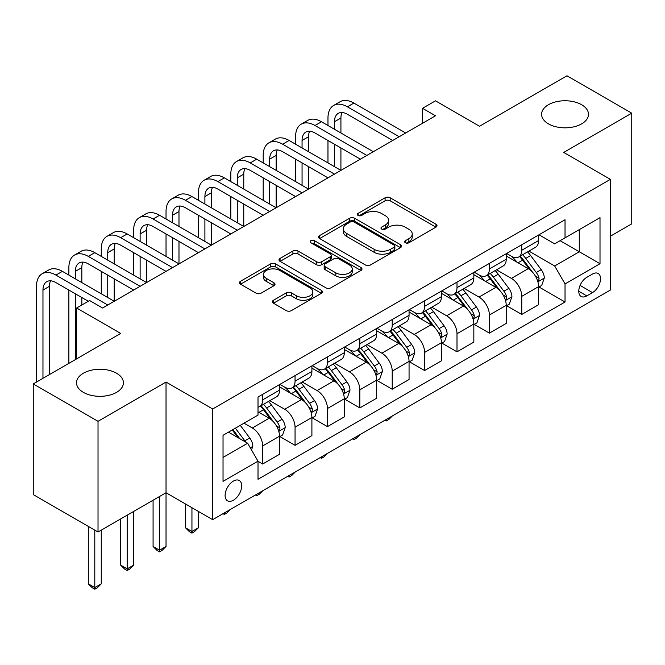 <?xml version="1.0" encoding="UTF-8"?>
<svg xmlns="http://www.w3.org/2000/svg" width="665" height="665" viewBox="0 0 665 665"><rect width="100%" height="100%" fill="white"/><g stroke="black" fill="none" stroke-linecap="round" stroke-linejoin="round"><path stroke-width="1" d="M405.376 242.75A2.519 1.455 0 0 0 408.942 242.75L435.957 227.156A3.599 2.078 0 0 0 437.013 225.684A3.599 2.078 0 0 0 435.957 224.213L390.18 197.788A3.599 2.078 0 0 0 385.093 197.788L358.078 213.39A2.519 1.455 0 0 0 357.338 214.413A2.519 1.455 0 0 0 358.078 215.443A2.519 1.455 0 0 0 361.635 215.443L365.135 213.423A11.513 6.642 0 0 1 381.411 213.423L385.226 215.626A11.513 6.642 0 0 1 388.593 220.323A11.513 6.642 0 0 1 385.226 225.019L381.727 227.039A2.519 1.455 0 0 0 380.987 228.07A2.519 1.455 0 0 0 381.727 229.101A2.519 1.455 0 0 0 385.284 229.101L388.784 227.081A11.513 6.642 0 0 1 405.06 227.081L408.875 229.284A11.513 6.642 0 0 1 412.242 233.98A11.513 6.642 0 0 1 408.875 238.677L405.376 240.697A2.519 1.455 0 0 0 404.636 241.728A2.519 1.455 0 0 0 405.376 242.75L405.376 240.697M116.55 373.223A23.45 13.541 0 0 0 90.989 370.289A23.45 13.541 0 0 0 76.517 382.799A23.45 13.541 0 0 0 83.383 392.367A23.45 13.541 0 0 0 108.944 395.301A23.45 13.541 0 0 0 123.416 382.799A23.45 13.541 0 0 0 116.55 373.223M581.617 104.721A23.45 13.541 0 0 0 556.056 101.787A23.45 13.541 0 0 0 541.584 114.289A23.45 13.541 0 0 0 548.45 123.865A23.45 13.541 0 0 0 574.011 126.799A23.45 13.541 0 0 0 588.483 114.289A23.45 13.541 0 0 0 581.617 104.721M233.398 500.221A11.729 6.766 120 0 0 241.054 489.889A11.729 6.766 120 0 0 239.259 480.496A11.729 6.766 120 0 0 233.398 481.078A11.729 6.766 120 0 0 225.734 491.41A11.729 6.766 120 0 0 227.538 500.803A11.729 6.766 120 0 0 233.398 500.221M273.448 300.272A3.599 2.078 0 0 0 272.401 301.744A3.599 2.078 0 0 0 273.448 303.207L286.291 310.622A3.599 2.078 0 0 0 291.378 310.622L321.386 293.298A3.599 2.078 0 0 0 322.442 291.827A3.599 2.078 0 0 0 321.386 290.364L275.609 263.93A3.599 2.078 0 0 0 270.53 263.93L240.514 281.262A3.599 2.078 0 0 0 239.466 282.725A3.599 2.078 0 0 0 240.514 284.196L256.033 293.149A3.599 2.078 0 0 0 261.121 293.149L273.963 285.734A3.599 2.078 0 0 0 275.011 284.271A3.599 2.078 0 0 0 273.963 282.8L266.266 278.361A9.618 5.553 0 0 1 263.448 274.429A9.618 5.553 0 0 1 269.392 269.3A9.618 5.553 0 0 1 279.874 270.505L310.006 287.903A9.618 5.553 0 0 1 312.824 291.827A9.618 5.553 0 0 1 306.889 296.964A9.618 5.553 0 0 1 296.407 295.759L291.378 292.858A3.599 2.078 0 0 0 286.291 292.858L273.448 300.272L273.448 303.207M610.379 236.208L631.75 223.864L631.75 113.166L566.979 75.777L479.531 126.259L435.492 100.831L422.533 108.304L435.492 115.785L102.56 308.003L89.6 300.522L76.65 308.003L76.65 358.859M98.021 421.311L98.021 532.008L166.034 492.74L166.034 382.051L98.021 421.311L33.25 383.921L120.689 333.431L76.65 308.003M166.034 382.051L212.667 408.975L610.379 179.359L610.379 290.056L212.667 519.664L212.667 408.975M631.75 113.166L563.737 152.435L610.379 179.359M365.384 264.961A3.599 2.078 0 0 0 370.472 264.961L400.48 247.638A3.599 2.078 0 0 0 401.535 246.166A3.599 2.078 0 0 0 400.48 244.695L354.703 218.27A3.599 2.078 0 0 0 349.615 218.27L319.607 235.593A3.599 2.078 0 0 0 318.56 237.064A3.599 2.078 0 0 0 319.607 238.535L365.384 264.961M311.843 243.299A2.519 1.455 0 0 1 314.395 243.656L314.395 240.663L360.937 267.529A3.599 2.078 0 0 1 361.993 269.001A3.599 2.078 0 0 1 360.937 270.464L330.929 287.795A3.599 2.078 0 0 1 325.842 287.795L280.065 261.362L280.065 258.427A3.599 2.078 0 0 0 279.009 259.899A3.599 2.078 0 0 0 280.065 261.362M280.065 258.427L292.908 251.013A3.599 2.078 0 0 1 297.995 251.013L316.557 261.727A3.599 2.078 0 0 0 321.644 261.727L330.164 256.815A3.599 2.078 0 0 0 331.22 255.343A3.599 2.078 0 0 0 330.164 253.872L310.838 242.717A2.519 1.455 0 0 1 310.098 241.686A2.519 1.455 0 0 1 311.652 240.348A2.519 1.455 0 0 1 314.395 240.663M98.021 532.008L33.25 494.61L33.25 383.921M592.498 274.047L586.796 277.338A11.355 6.559 120 0 0 579.381 287.347A11.355 6.559 120 0 0 581.119 296.449A11.355 6.559 120 0 0 586.796 295.892L592.498 292.6A11.355 6.559 120 0 0 599.921 282.592A11.355 6.559 120 0 0 598.176 273.49A11.355 6.559 120 0 0 592.498 274.047M538.999 234.778L554.668 243.831L565.034 237.846L565.034 219.749L258.012 397.005L258.012 415.11L223.033 435.301L223.033 481.377L258.012 461.178L258.012 479.282L565.034 302.018L565.034 283.922L554.668 265.975L528.908 251.096M565.034 237.846L600.013 217.654L600.013 263.731L565.034 283.922M159.558 496.481L159.558 550.188L166.034 546.447L166.034 492.74L212.667 519.664M422.533 108.304L422.533 123.266M560.113 240.688L579.282 251.761L579.282 229.625L600.013 217.654M554.668 265.975L579.282 251.761L600.013 263.731M223.033 457.437L247.646 443.231L228.477 432.159M258.012 461.327L262.675 464.02L262.675 445.924A14.655 8.462 -120 0 0 252.309 427.969L244.022 423.181M262.675 464.02L279.516 454.295L279.516 436.198A14.655 8.462 -120 0 0 269.15 418.252L258.012 411.818M279.907 436.573L295.06 445.326L295.06 427.221A14.655 8.462 -120 0 0 284.695 409.274L269.815 400.679M295.06 445.326L311.902 435.6L311.902 417.504A14.655 8.462 -120 0 0 301.536 399.549L279.516 386.839M312.292 417.878L327.446 426.622L327.446 408.526A14.655 8.462 -120 0 0 317.08 390.571L302.201 381.984M327.446 426.622L344.287 416.905L344.287 398.8A14.655 8.462 -120 0 0 333.921 380.854L311.902 368.136M344.678 399.175L359.832 407.928L359.832 389.831A14.655 8.462 -120 0 0 349.474 371.876L334.586 363.29M359.832 407.928L376.673 398.202L376.673 380.106A14.655 8.462 -120 0 0 366.315 362.151L344.287 349.441M377.063 380.48L392.217 389.233L392.217 371.128A14.655 8.462 -120 0 0 381.86 353.182L366.98 344.586M392.217 389.233L409.058 379.507L409.058 361.403A14.655 8.462 -120 0 0 398.701 343.456L376.673 330.738M409.449 361.777L424.611 370.53L424.611 352.433A14.655 8.462 -120 0 0 414.245 334.478L399.366 325.892M424.611 370.53L441.444 360.804L441.444 342.708A14.655 8.462 -120 0 0 431.086 324.761L409.058 312.043M441.834 343.082L456.996 351.835L456.996 333.73A14.655 8.462 -120 0 0 446.631 315.784L431.751 307.188M456.996 351.835L473.837 342.109L473.837 324.013A14.655 8.462 -120 0 0 463.472 306.058L441.444 293.348M474.22 324.387L489.382 333.132L489.382 315.035A14.655 8.462 -120 0 0 479.016 297.08L464.137 288.494M489.382 333.132L506.223 323.414L506.223 305.31A14.655 8.462 -120 0 0 495.857 287.363L473.837 274.645M506.605 305.684L521.767 314.437L521.767 296.341A14.655 8.462 -120 0 0 511.402 278.386L496.522 269.799M521.767 314.437L538.608 304.711L538.608 286.615A14.655 8.462 -120 0 0 528.243 268.66L506.223 255.95M506.605 253.481L511.402 256.249A14.655 8.462 -120 0 0 518.733 256.973A14.655 8.462 -120 0 0 521.767 250.264L521.767 244.728M474.22 272.176L479.016 274.944A14.655 8.462 -120 0 0 486.348 275.667A14.655 8.462 -120 0 0 489.382 268.959L489.382 263.423M441.834 290.879L446.631 293.647A14.655 8.462 -120 0 0 453.954 294.371A14.655 8.462 -120 0 0 456.996 287.662L456.996 282.126M409.449 309.574L414.245 312.342A14.655 8.462 -120 0 0 421.568 313.065A14.655 8.462 -120 0 0 424.611 306.357L424.611 300.821M377.063 328.269L381.86 331.037A14.655 8.462 -120 0 0 389.183 331.769A14.655 8.462 -120 0 0 392.217 325.06L392.217 319.524M344.678 346.972L349.474 349.74A14.655 8.462 -120 0 0 356.797 350.463A14.655 8.462 -120 0 0 359.832 343.755L359.832 338.219M312.292 365.667L317.08 368.435A14.655 8.462 -120 0 0 324.412 369.158A14.655 8.462 -120 0 0 327.446 362.45L327.446 356.914M279.907 384.37L284.695 387.138A14.655 8.462 -120 0 0 292.026 387.861A14.655 8.462 -120 0 0 295.06 381.153L295.06 375.617M538.999 286.989L565.034 302.018M518.733 256.973L535.574 247.247A14.655 8.462 -120 0 0 538.608 240.539L538.608 235.003M486.348 275.667L503.189 265.95A14.655 8.462 -120 0 0 506.223 259.242L506.223 253.706M453.954 294.371L470.795 284.645A14.655 8.462 -120 0 0 473.837 277.937L473.837 272.401M421.568 313.065L438.41 303.348A14.655 8.462 -120 0 0 441.444 296.632L441.444 291.104M389.183 331.769L406.024 322.043A14.655 8.462 -120 0 0 409.058 315.335L409.058 309.799M356.797 350.463L373.639 340.738A14.655 8.462 -120 0 0 376.673 334.029L376.673 328.493M324.412 369.158L341.253 359.441A14.655 8.462 -120 0 0 344.287 352.733L344.287 347.197M292.026 387.861L308.868 378.136A14.655 8.462 -120 0 0 311.902 371.427L311.902 365.891M258.012 407.155A14.655 8.462 -120 0 0 259.641 406.556L276.482 396.839A14.655 8.462 -120 0 0 279.516 390.122L279.516 384.594M259.641 406.556A14.655 8.462 -120 0 0 262.675 399.848L262.675 394.312M247.646 443.231L258.012 461.178M406.382 243.107L408.875 241.669A11.513 6.642 0 0 0 412.242 236.973L412.242 233.98M388.593 220.323L388.593 223.315A11.513 6.642 0 0 1 385.226 228.012L382.732 229.45M435.908 227.181L390.18 200.78A3.599 2.078 0 0 0 385.093 200.78L359.083 215.801M400.438 247.663L354.703 221.262A3.599 2.078 0 0 0 349.615 221.262L319.657 238.56M394.121 247.197A2.519 1.455 0 0 0 394.86 246.166A2.519 1.455 0 0 0 394.121 245.136L353.946 221.944A2.519 1.455 0 0 0 350.38 221.944L346.698 224.072A11.513 6.642 0 0 0 343.323 228.768A11.513 6.642 0 0 0 346.698 233.465L374.162 249.325A11.513 6.642 0 0 0 390.438 249.325L394.121 247.197L394.121 250.19A2.519 1.455 0 0 0 394.86 249.159L394.86 246.166M343.323 228.768L343.323 231.761A11.513 6.642 0 0 0 346.698 236.457L346.698 233.465M394.121 250.19L390.438 252.318A11.513 6.642 0 0 1 374.162 252.318L346.698 236.457M280.115 261.395L292.908 254.005L292.908 251.013M331.22 255.343L331.22 258.336A3.599 2.078 0 0 1 330.164 259.807L321.644 264.72A3.599 2.078 0 0 1 316.557 264.72L297.995 254.005A3.599 2.078 0 0 0 292.908 254.005M314.395 243.656L360.887 270.497M335.825 272.85A9.618 5.553 0 0 0 346.307 274.055A9.618 5.553 0 0 0 352.242 268.926A9.618 5.553 0 0 0 349.424 264.994L338.809 258.868A3.599 2.078 0 0 0 333.722 258.868L325.202 263.789A3.599 2.078 0 0 0 324.154 265.252A3.599 2.078 0 0 0 325.202 266.723L335.825 272.85L335.825 275.842A9.618 5.553 0 0 0 346.307 277.047A9.618 5.553 0 0 0 352.242 271.918L352.242 268.926M324.154 265.252L324.154 268.244A3.599 2.078 0 0 0 325.202 269.716L325.202 266.723M335.825 275.842L325.202 269.716M312.824 291.827L312.824 294.819A9.618 5.553 0 0 1 306.889 299.957A9.618 5.553 0 0 1 296.407 298.751L291.378 295.85A3.599 2.078 0 0 0 286.291 295.85L273.498 303.24M263.448 274.429L263.448 277.421A9.618 5.553 0 0 0 266.266 281.353L266.266 278.361M273.913 285.767L266.266 281.353M321.345 293.323L275.609 266.923A3.599 2.078 0 0 0 270.53 266.923L240.564 284.221M538.608 287.214L541.717 285.418L544.303 277.937A9.709 5.603 -120 0 0 541.21 269.666L530.62 255.535A28.03 16.184 -120 0 0 527.561 251.877M517.038 262.193A28.03 16.184 -120 0 0 511.294 256.183M537.719 281.262L538.85 280.048L539.066 278.352A9.709 5.603 -120 0 0 536.281 272.509L525.699 258.377A28.03 16.184 -120 0 0 522.64 254.72M520.03 256.225A23.267 13.433 60 0 1 523.854 260.564L532.806 272.525M519.531 256.515A28.03 16.184 60 0 1 522.59 260.173L529.631 269.566M392.392 415.908L388.85 419.449L386.265 420.945L384.96 420.197M386.265 419.449L386.265 420.945M327.97 125.51L327.97 118.029A27.481 15.869 60 0 1 333.655 105.452L340.131 101.712A27.481 15.869 60 0 1 353.871 103.075L405.692 132.992M333.655 105.452A27.481 15.869 60 0 1 347.396 106.816L399.216 136.732M392.741 140.465L347.396 114.289A18.321 10.574 -120 0 0 338.236 113.383A18.321 10.574 -120 0 0 334.445 121.77L334.445 129.251M342.068 112.543A18.321 10.574 -120 0 0 340.921 118.029L340.921 132.992M334.445 144.205L334.445 166.649M340.921 147.946L340.921 170.381L289.1 140.465L282.625 144.205L334.445 174.122M327.97 162.908L327.97 140.465M506.223 305.908L509.332 304.113L511.917 296.632A9.709 5.603 -120 0 0 508.825 288.369L498.235 274.238A28.03 16.184 -120 0 0 495.176 270.572M484.644 280.888A28.03 16.184 -120 0 0 478.908 274.886M505.334 299.965L506.464 298.743L506.68 297.047A9.709 5.603 -120 0 0 503.895 291.212L493.314 277.081A28.03 16.184 -120 0 0 490.255 273.415M487.644 274.919A23.267 13.433 60 0 1 491.46 279.267L500.421 291.22M487.146 275.21A28.03 16.184 60 0 1 490.205 278.876L497.237 288.269M360.006 434.602L356.465 438.144L353.871 439.64L352.575 438.892M353.871 438.144L353.871 439.64M473.837 324.611L476.946 322.816L479.531 315.335A9.709 5.603 -120 0 0 476.431 307.064L465.849 292.933A28.03 16.184 -120 0 0 462.79 289.267M452.258 299.591A28.03 16.184 -120 0 0 446.523 293.581M472.948 318.66L474.079 317.438L474.295 315.75A9.709 5.603 -120 0 0 471.51 309.907L460.928 295.775A28.03 16.184 -120 0 0 457.869 292.11M455.259 293.622A23.267 13.433 60 0 1 459.074 297.962L468.035 309.923M454.76 293.905A28.03 16.184 60 0 1 457.819 297.571L464.852 306.964M327.621 453.306L324.079 456.847L321.486 458.343L320.189 457.595M321.486 456.838L321.486 458.343M441.444 343.306L444.561 341.511L447.146 334.029A9.709 5.603 -120 0 0 444.045 325.767L433.464 311.636A28.03 16.184 -120 0 0 430.405 307.97M419.873 318.286A28.03 16.184 -120 0 0 414.137 312.284M440.562 337.363L441.693 336.141L441.901 334.445A9.709 5.603 -120 0 0 439.124 328.601L428.543 314.47A28.03 16.184 -120 0 0 425.484 310.813M422.874 312.317A23.267 13.433 60 0 1 426.689 316.656L435.65 328.618M422.375 312.608A28.03 16.184 60 0 1 425.434 316.266L432.466 325.667M295.235 472L291.694 475.542L289.1 477.038L287.804 476.29M289.1 475.542L289.1 477.038M295.576 144.205L295.576 136.732A27.481 15.869 60 0 1 301.27 124.147L307.745 120.407A27.481 15.869 60 0 1 321.486 121.77L373.306 151.686M301.27 124.147A27.481 15.869 60 0 1 315.01 125.51L366.831 155.427M360.355 159.168L315.01 132.992A18.321 10.574 -120 0 0 305.85 132.086A18.321 10.574 -120 0 0 302.06 140.473L302.06 147.946M309.682 131.238A18.321 10.574 -120 0 0 308.535 136.732L308.535 151.686M302.06 162.908L302.06 185.344M308.535 166.649L308.535 189.084L256.715 159.168L250.24 162.908L302.06 192.825M295.576 181.603L295.576 159.168M327.97 177.863L282.625 151.686A18.321 10.574 -120 0 0 273.465 150.78A18.321 10.574 -120 0 0 269.674 159.168L269.674 166.649M277.297 149.933A18.321 10.574 -120 0 0 276.15 155.427L276.15 170.39M269.674 181.603L269.674 204.039M276.15 185.344L276.15 207.779L224.329 177.863L217.854 181.603L269.674 211.52M263.19 200.306L263.19 177.863M263.19 162.908L263.19 155.427A27.481 15.869 60 0 1 268.884 142.85A27.481 15.869 60 0 1 282.625 144.205M268.884 142.85L275.36 139.11A27.481 15.869 60 0 1 289.1 140.465M295.576 196.566L250.24 170.39A18.321 10.574 -120 0 0 241.079 169.475A18.321 10.574 -120 0 0 237.28 177.863L237.28 185.344M244.911 168.636A18.321 10.574 -120 0 0 243.764 174.122L243.764 189.084M237.28 200.306L237.28 222.742M243.764 204.039L243.764 226.482L191.944 196.566L185.469 200.306L237.28 230.223M230.805 219.001L230.805 196.566M230.805 181.603L230.805 174.122A27.481 15.869 60 0 1 236.499 161.545A27.481 15.869 60 0 1 250.24 162.908M236.499 161.545L242.974 157.805A27.481 15.869 60 0 1 256.715 159.168M409.058 362.001L412.167 360.206L414.76 352.733A9.709 5.603 -120 0 0 411.66 344.462L401.078 330.33A28.03 16.184 -120 0 0 398.019 326.665M387.487 336.98A28.03 16.184 -120 0 0 381.752 330.979M408.177 356.058L409.308 354.836L409.515 353.14A9.709 5.603 -120 0 0 406.739 347.305L396.149 333.173A28.03 16.184 -120 0 0 393.098 329.507M390.488 331.012A23.267 13.433 60 0 1 394.303 335.36L403.264 347.313M389.981 331.303A28.03 16.184 60 0 1 393.04 334.969L400.081 344.362M262.85 490.695L259.308 494.245L256.715 495.733L255.418 494.984M256.715 494.236L256.715 495.733M263.19 215.261L217.854 189.084A18.321 10.574 -120 0 0 208.694 188.178A18.321 10.574 -120 0 0 204.895 196.566L204.895 204.039M212.526 187.331A18.321 10.574 -120 0 0 211.379 192.825L211.379 207.779M204.895 219.001L204.895 241.437M211.379 222.742L211.379 245.177L159.558 215.261L153.083 219.001L204.895 248.918M198.419 237.696L198.419 215.261M198.419 200.306L198.419 192.825A27.481 15.869 60 0 1 204.113 180.24A27.481 15.869 60 0 1 217.854 181.603M204.113 180.24L210.589 176.508A27.481 15.869 60 0 1 224.329 177.863M376.673 380.704L379.781 378.909L382.375 371.427A9.709 5.603 -120 0 0 379.274 363.156L368.693 349.025A28.03 16.184 -120 0 0 365.634 345.368M355.102 355.684A28.03 16.184 -120 0 0 349.366 349.674M375.791 374.752L376.922 373.539L377.13 371.843A9.709 5.603 -120 0 0 374.353 365.999L363.763 351.868A28.03 16.184 -120 0 0 360.704 348.211M358.103 349.715A23.267 13.433 60 0 1 361.918 354.054L370.879 366.016M357.595 350.006A28.03 16.184 60 0 1 360.654 353.664L367.695 363.057M230.464 509.398L226.923 512.939L224.329 514.436L223.033 513.688M224.329 512.939L224.329 514.436M344.287 399.399L347.396 397.603L349.99 390.122A9.709 5.603 -120 0 0 346.889 381.86L336.299 367.728A28.03 16.184 -120 0 0 333.248 364.063M322.716 374.378A28.03 16.184 -120 0 0 316.981 368.377M343.406 393.456L344.537 392.234L344.744 390.538A9.709 5.603 -120 0 0 341.968 384.703L331.378 370.571A28.03 16.184 -120 0 0 328.319 366.905M325.717 368.41A23.267 13.433 60 0 1 329.532 372.749L338.493 384.711M325.21 368.701A28.03 16.184 60 0 1 328.269 372.367L335.31 381.76M191.944 507.703L191.944 531.485L198.419 527.744L198.419 511.443M198.419 527.744L194.537 531.634L191.944 533.13L189.35 531.634L185.469 527.744L185.469 503.962M185.469 527.744L191.944 531.485L191.944 533.13M311.902 418.102L315.01 416.307L317.604 408.825A9.709 5.603 -120 0 0 314.503 400.554L303.913 386.423A28.03 16.184 -120 0 0 300.854 382.757M290.331 393.082A28.03 16.184 -120 0 0 284.587 387.072M311.021 412.15L312.143 410.928L312.359 409.241A9.709 5.603 -120 0 0 309.582 403.397L298.992 389.266A28.03 16.184 -120 0 0 295.933 385.6M293.323 387.113A23.267 13.433 60 0 1 297.147 391.452L306.108 403.414M292.824 387.396A28.03 16.184 60 0 1 295.883 391.062L302.924 400.455M166.034 546.447L162.144 550.337L159.558 551.834L156.965 550.337L153.083 546.447L153.083 500.221M153.083 546.447L159.558 550.188L159.558 551.834M230.805 233.955L185.469 207.779A18.321 10.574 -120 0 0 176.308 206.873A18.321 10.574 -120 0 0 172.509 215.261L172.509 222.742M180.132 206.025A18.321 10.574 -120 0 0 178.985 211.52L178.985 226.482M172.509 237.696L172.509 260.14M178.985 241.437L178.985 263.872L127.173 233.955L120.689 237.696L172.509 267.613M166.034 256.399L166.034 233.955M166.034 219.001L166.034 211.52A27.481 15.869 60 0 1 171.728 198.943A27.481 15.869 60 0 1 185.469 200.306M171.728 198.943L178.203 195.202A27.481 15.869 60 0 1 191.944 196.566M198.419 252.658L153.083 226.482A18.321 10.574 -120 0 0 143.923 225.576A18.321 10.574 -120 0 0 140.124 233.955L140.124 241.437M147.746 224.728A18.321 10.574 -120 0 0 146.599 230.223L146.599 245.177M140.124 256.399L140.124 278.834M146.599 260.14L146.599 282.575L94.787 252.658L88.304 256.399L140.124 286.316M133.648 275.094L133.648 252.658M133.648 237.696L133.648 230.223A27.481 15.869 60 0 1 139.342 217.638A27.481 15.869 60 0 1 153.083 219.001M139.342 217.638L145.818 213.897A27.481 15.869 60 0 1 159.558 215.261M166.034 271.353L120.689 245.177A18.321 10.574 -120 0 0 111.537 244.271A18.321 10.574 -120 0 0 107.738 252.658L107.738 260.14M115.361 243.423A18.321 10.574 -120 0 0 114.214 248.918L114.214 263.872M107.738 275.094L107.738 297.529M114.214 278.834L114.214 301.27L62.394 271.353L55.918 275.094L107.738 305.011M101.263 293.797L101.263 271.353M101.263 256.399L101.263 248.918A27.481 15.869 60 0 1 106.957 236.341A27.481 15.869 60 0 1 120.689 237.696M106.957 236.341L113.432 232.6A27.481 15.869 60 0 1 127.173 233.955M279.516 436.797L282.625 435.001L285.219 427.52A9.709 5.603 -120 0 0 282.118 419.258L271.528 405.118A28.03 16.184 -120 0 0 268.469 401.461M278.635 430.854L279.757 429.632L279.973 427.936A9.709 5.603 -120 0 0 277.197 422.092L266.607 407.961A28.03 16.184 -120 0 0 263.548 404.303M260.938 405.808A23.267 13.433 60 0 1 264.761 410.147L273.722 422.109M260.439 406.099A28.03 16.184 60 0 1 263.498 409.756L270.539 419.158M127.173 515.184L127.173 568.883L133.648 565.142L133.648 511.443M133.648 565.142L129.758 569.032L127.173 570.528L124.579 569.032L120.689 565.142L120.689 518.916M120.689 565.142L127.173 568.883L127.173 570.528M133.648 290.056L88.304 263.872A18.321 10.574 -120 0 0 79.143 262.966A18.321 10.574 -120 0 0 75.353 271.353L75.353 278.834M82.975 262.126A18.321 10.574 -120 0 0 81.828 267.613L81.828 282.575M75.353 293.797L75.353 359.607M81.828 297.529L81.828 305.011M68.877 363.348L68.877 290.056M68.877 275.094L68.877 267.613A27.481 15.869 60 0 1 74.563 255.036A27.481 15.869 60 0 1 88.304 256.399M74.563 255.036L81.047 251.295A27.481 15.869 60 0 1 94.787 252.658M251.536 449.964L252.825 446.223A9.709 5.603 -120 0 0 249.732 437.952L240.281 425.342M245.693 442.1A9.709 5.603 -120 0 0 244.803 440.795L235.36 428.185M232.925 429.59L239.716 438.651M232.251 429.981L238.012 437.661M94.787 530.138L94.787 587.586L101.263 583.845L101.263 530.138M101.263 583.845L97.373 587.735L94.787 589.223L92.194 587.735L88.304 583.845L88.304 526.397M88.304 583.845L94.787 587.586L94.787 589.223M88.304 301.27L55.918 282.575A18.321 10.574 -120 0 0 46.758 281.669A18.321 10.574 -120 0 0 42.967 290.056L42.967 378.31M50.59 280.821A18.321 10.574 -120 0 0 49.443 286.316L49.443 374.57M36.492 382.051L36.492 286.316A27.481 15.869 60 0 1 42.178 273.731A27.481 15.869 60 0 1 55.918 275.094M42.178 273.731L48.661 269.998A27.481 15.869 60 0 1 62.394 271.353M252.309 427.969L269.15 418.252M284.695 409.274L301.536 399.549M317.08 390.571L333.921 380.854M349.474 371.876L366.315 362.151M381.86 353.182L398.701 343.456M414.245 334.478L431.086 324.761M446.631 315.784L463.472 306.058M479.016 297.08L495.857 287.363M511.402 278.386L528.243 268.66M521.767 250.264L538.608 240.539M521.767 296.341L538.608 286.615M489.382 315.035L506.223 305.31M489.382 268.959L506.223 259.242M456.996 333.73L473.837 324.013M456.996 287.662L473.837 277.937M424.611 352.433L441.444 342.708M424.611 306.357L441.444 296.632M392.217 371.128L409.058 361.403M392.217 325.06L409.058 315.335M359.832 389.831L376.673 380.106M359.832 343.755L376.673 334.029M327.446 408.526L344.287 398.8M327.446 362.45L344.287 352.733M295.06 427.221L311.902 417.504M295.06 381.153L311.902 371.427M262.675 445.924L279.516 436.198M262.675 399.848L279.516 390.122M580.071 285.426L592.498 292.6M578.766 291.253L586.796 295.892M408.875 241.669L408.875 238.677M381.727 229.101L381.727 227.039M385.226 228.012L385.226 225.019M358.078 215.443L358.078 213.39M385.093 200.78L385.093 197.788M390.18 200.78L390.18 197.788M435.957 227.156L435.957 224.213M319.607 238.535L319.607 235.593M349.615 221.262L349.615 218.27M354.703 221.262L354.703 218.27M400.48 247.638L400.48 244.695M374.162 252.318L374.162 249.325M390.438 252.318L390.438 249.325M297.995 254.005L297.995 251.013M316.557 264.72L316.557 261.727M321.644 264.72L321.644 261.727M330.164 259.807L330.164 256.815M360.937 270.464L360.937 267.529M286.291 295.85L286.291 292.858M291.378 295.85L291.378 292.858M296.407 298.751L296.407 295.759M273.963 285.734L273.963 282.8M240.514 284.196L240.514 281.262M270.53 266.923L270.53 263.93M275.609 266.923L275.609 263.93M321.386 293.298L321.386 290.364M537.885 281.794L544.244 278.128M525.699 258.377L530.62 255.535M518.068 262.783L522.59 260.173M536.281 272.509L541.21 269.666M535.516 276.299L539.066 278.352M353.871 103.075L347.396 106.816M340.921 118.029L334.445 121.77M505.491 300.497L511.859 296.823M493.314 277.081L498.235 274.238M485.674 281.486L490.205 278.876M503.895 291.212L508.825 288.369M503.131 295.002L506.68 297.047M473.106 319.192L479.473 315.518M460.928 295.775L465.849 292.933M453.289 300.181L457.819 297.571M471.51 309.907L476.431 307.064M470.745 313.697L474.295 315.75M440.72 337.895L447.08 334.221M428.543 314.47L433.464 311.636M420.903 318.884L425.434 316.266M439.124 328.601L444.045 325.767M438.36 332.4L441.901 334.445M321.486 121.77L315.01 125.51M308.535 136.732L302.06 140.473M276.15 155.427L269.674 159.168M243.764 174.122L237.28 177.863M408.335 356.59L414.694 352.916M396.149 333.173L401.078 330.33M388.518 337.579L393.04 334.969M406.739 347.305L411.66 344.462M405.966 351.095L409.515 353.14M211.379 192.825L204.895 196.566M375.949 375.284L382.309 371.619M363.763 351.868L368.693 349.025M356.132 356.274L360.654 353.664M374.353 365.999L379.274 363.156M373.58 369.79L377.13 371.843M343.564 393.988L349.923 390.313M331.378 370.571L336.299 367.728M323.747 374.977L328.269 372.367M341.968 384.703L346.889 381.86M341.195 388.493L344.744 390.538M311.178 412.682L317.538 409.008M298.992 389.266L303.913 386.423M291.361 393.672L295.883 391.062M309.582 403.397L314.503 400.554M308.809 407.188L312.359 409.241M178.985 211.52L172.509 215.261M146.599 230.223L140.124 233.955M114.214 248.918L107.738 252.658M278.793 431.386L285.152 427.711M266.607 407.961L271.528 405.118M258.976 412.375L263.498 409.756M277.197 422.092L282.118 419.258M276.424 425.891L279.973 427.936M81.828 267.613L75.353 271.353M250.306 447.828L252.767 446.406M244.803 440.795L249.732 437.952M49.443 286.316L42.967 290.056"/></g></svg>
